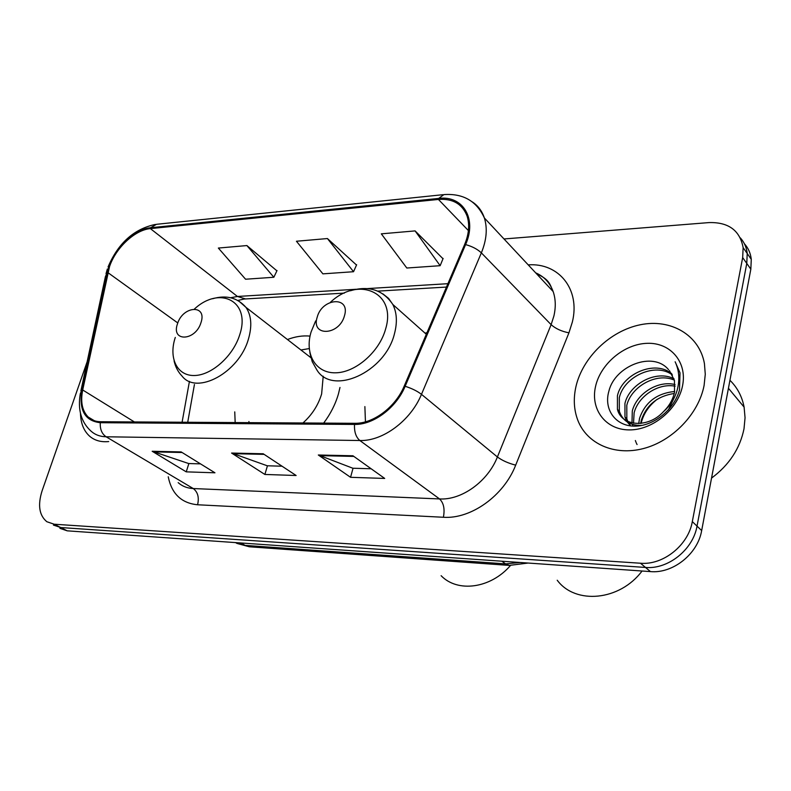 <?xml version="1.0" encoding="UTF-8"?>
<svg xmlns="http://www.w3.org/2000/svg" width="791" height="791" viewBox="0 0 791 791"><rect width="100%" height="100%" fill="white"/><g stroke="black" fill="none" stroke-linecap="round" stroke-linejoin="round"><path stroke-width="1.19" d="M364.878 406.594L365.442 421.84M234.749 411.884L235.174 422.562M323.648 423.116C330.539 413.93 335.483 404.161 338.469 393.809L339.982 387.461M427.021 332.645L425.083 333.179M310.042 336.106C302.824 335.404 295.29 336.541 287.449 339.527M59.898 528.339L67.215 530.83L650.439 571.596C672.894 573.752 697.81 553.967 701.666 530.573L750.837 269.187L751.272 259.31C750.57 253.219 748.276 248.028 744.38 243.737M53.402 525.056L60.729 527.538L645.496 567.444C668.039 569.569 693.114 549.636 697.019 526.124L746.773 263.423L747.228 253.496C746.526 247.375 744.222 242.155 740.307 237.854C744.222 242.155 746.526 247.375 747.228 253.496L746.773 263.423L697.019 526.124C693.114 549.636 668.039 569.569 645.496 567.444L60.729 527.538L53.402 525.056M80.474 413.347C80.741 423.452 83.876 431.144 89.867 436.414C94.88 440.587 101.159 442.298 108.703 441.566C101.159 442.298 94.88 440.587 89.867 436.414C83.876 431.144 80.741 423.452 80.474 413.347M575.897 386.819C573.257 398.802 573.91 409.995 577.865 420.387C586.843 443.642 614.212 456.17 643.33 448.576C672.429 441.121 698.68 413.96 704.099 385.435L705.275 374.272L704.425 363.544C699.323 334.83 670.679 318.486 640.423 324.735C610.128 330.796 582.473 357.581 575.897 386.819C573.257 398.802 573.91 409.995 577.865 420.387C586.843 443.642 614.212 456.17 643.33 448.576C672.429 441.121 698.68 413.96 704.099 385.435L705.275 374.272L704.425 363.544C699.323 334.83 670.679 318.486 640.423 324.735C610.128 330.796 582.473 357.581 575.897 386.819M109.563 266.478C115.901 247.692 135.024 229.855 150.369 228.619L438.422 199.441C452.739 198.403 462.28 203.93 467.056 215.992C469.795 224.466 468.984 233.958 464.643 244.488L404.201 386.097C395.559 407.118 373.204 423.808 354.843 423.304L100.625 421.732C95.632 421.662 91.489 420.09 88.187 417.015C82.185 410.855 80.356 401.838 82.699 389.983L109.563 266.478M108.861 266.537L81.938 390.151C78.734 410.094 84.855 420.941 100.289 422.71L354.526 424.431C373.352 424.955 396.291 407.84 405.15 386.285L465.592 244.587C477.299 218.553 462.784 195.179 438.698 198.422L150.666 227.739C134.945 229.014 115.357 247.286 108.861 266.537M443.009 258.746L415.097 230.903L381.321 233.839L406.811 268.02L440.152 265.697L443.128 258.439M276.899 270.829L246.891 245.566L218.356 248.058L245.566 279.223L273.844 277.265L277.028 270.552M356.514 265.034L327.425 238.546L296.437 241.245L322.896 273.854L353.547 271.718L356.642 264.748M87.139 361.784L42.081 490.855C37.602 505.113 39.194 515.406 46.857 521.734L54.183 524.215L640.492 563.232C663.135 565.338 688.348 545.256 692.313 521.605L742.67 257.579L743.135 247.623C739.882 230.399 728.511 222.053 709.003 222.587L503.996 238.961M181.159 451.918L214.954 472.8L186.241 471.851L152.179 451.275L181.159 451.918M352.944 455.774L384.693 478.436L350.551 477.309L318.318 455.003L352.944 455.774M263.205 453.767L296.131 475.5L264.876 474.462L231.585 453.055L263.205 453.767M264.876 474.462L267.447 465.79M282.061 466.206L267.249 465.78L231.585 453.055M350.551 477.309L353.043 468.242M371.137 468.766L352.855 468.242L318.318 455.003M186.241 471.851L188.861 463.536M200.509 463.872L188.663 463.536L152.179 451.275M327.425 238.546L353.547 271.718M246.891 245.566L273.844 277.265M415.097 230.903L440.152 265.697M200.963 322.669C207.41 304.179 182.85 305.652 177.491 323.796C170.797 342.098 195.446 341.228 200.963 322.669M302.943 422.987C312 414.87 318.229 405.19 321.63 393.958L323.212 376.209M310.705 356.988L308.905 356.168M309.232 348.574L300.936 349.988M441.121 575.7C457.544 592.874 490.647 588.563 510.502 565.476M248.918 421.514L248.997 422.651M344.451 315.827C350.71 295.943 322.234 297.643 317.211 317.132C310.636 336.808 339.26 335.789 344.451 315.827M557.22 580.228C575.354 604.838 619.768 600.952 642.055 571.013M711.544 478.1C729.144 465.009 739.971 448.566 744.015 428.771L745.053 417.747L744.104 407.108C742.037 396.449 737.311 387.501 729.935 380.283M638.713 423.561L639.533 418.37C645.12 402.243 656.827 393.285 674.664 391.486M640.7 423.422L641.323 420.199C646.474 404.962 657.45 396.054 674.239 393.473M632.968 426.102L632.355 424.381M631.969 422.888L632.306 410.954C636.399 394.234 657.301 380.095 675.059 384.564M633.512 423.205L634.125 412.823C638.09 396.726 657.697 382.834 675.118 386.176M630.635 425.894L627.273 421.969M626.571 420.782L624.979 417.005L624.939 403.4C629.418 384.199 656.036 369.486 674.001 378.78M630.664 425.904L628.44 422.681M627.807 421.425L626.848 418.884L626.798 405.299C631.188 386.73 656.293 372.086 674.377 380.145M668.553 369.684C652.911 350.581 614.894 366.104 608.961 390.912C603.385 409.392 615.556 426.141 634.451 426.141C653.307 426.398 674.169 409.778 679.499 390.012L680.023 372.848L675.138 361.784C679.202 370.475 679.884 379.888 677.215 390.012C674.703 398.624 670.106 405.852 663.402 411.706C669.255 406.01 672.963 399.504 674.525 392.198L674.446 380.422L669.463 370.653M663.402 411.706C648.234 428.514 621.657 426.576 617.435 409.392L617.435 395.708C622.191 373.827 655.324 359.43 671.796 373.836M674.881 396.39L668.395 409.896M642.163 425.38C630.407 425.825 622.794 421.138 619.333 411.31L619.323 397.646C624 376.437 655.502 361.902 672.439 375.003M595.514 386.611C590.294 409.263 605.491 429.8 628.993 429.899C652.417 430.363 678.055 409.362 682.564 385.672C687.419 361.981 670.343 342.394 647.226 343.324C624.158 343.917 600.399 363.959 595.514 386.611M641.115 423.373C643.37 413.92 648.709 405.912 657.123 399.326M637.071 444.552L636.261 442.881M635.994 442.238L635.361 440.538M67.215 530.83L54.183 524.215M750.837 269.187L742.67 257.579M701.666 530.573L692.313 521.605M650.439 571.596L640.492 563.232M235.075 542.557L245.131 545.385L240.909 542.972M250.203 546.848L245.131 545.385L505.587 563.884L501.85 561.205M528.121 563.044L509.325 565.407L505.587 563.884L520.122 562.49M150.369 228.619L237.438 296.467L230.656 297.752M528.22 264.866C558.624 262.642 580.505 289.081 572.358 321.996L568.937 332.823L515.683 465.148C503.857 495.828 470.863 519.282 443.395 517.265L197.582 504.767C181.465 503.185 171.687 493.851 168.236 476.775M465.592 244.587C472.217 246.426 477.467 249.185 481.353 252.863L551.119 324.656L553.898 315.995C555.935 307.076 555.687 298.919 553.136 291.533C549.893 282.694 544.07 276.464 535.665 272.836M80.88 390.932L105.411 276.642L107.082 272.786M354.526 424.431C354.15 431.797 355.92 437.156 359.856 440.518L106.093 436.78C101.841 433.834 99.903 429.137 100.289 422.71M405.15 386.285C411.834 388.411 417.272 391.09 421.474 394.343C410.776 420.604 382.755 441.368 359.856 440.518L439.539 498.933C461.568 500.337 487.839 481.492 497.401 456.971L551.119 324.656C555.608 328.67 561.551 331.399 568.937 332.823M178.163 482.639C182.276 486.287 187.309 488.255 193.261 488.551L106.093 436.78C100.022 436.642 94.95 434.724 90.896 431.026C81.117 422.068 77.597 409.57 80.326 393.552L81.938 390.151M472.336 201.932C478.041 205.709 482.045 211.049 484.369 217.96C487.622 228.372 486.613 240.009 481.353 252.863L421.474 394.343L497.401 456.971C502.206 460.53 508.306 463.259 515.683 465.148M438.698 198.422L443.909 194.596C463.16 193.281 476.647 201.072 484.369 217.96L553.136 291.533C549.626 283.574 549.231 279.49 536.516 273.745M442.97 194.695L156.45 224.308L150.666 227.739M197.582 504.767C199.283 497.499 197.849 492.091 193.261 488.551L439.539 498.933C443.682 502.908 444.967 509.018 443.395 517.265M438.422 199.441L468.41 230.576M447.904 283.692L367.469 288.577M355.94 289.279L237.438 296.467L245.507 298.939M107.833 272.579L177.777 322.955M82.699 389.983L134.371 421.939M189.435 381.361L182.088 422.236M264.125 454.37L232.821 453.658M182.108 452.511L153.444 451.859M353.834 456.417L319.515 455.636M175.295 337.431C168.414 357.878 176.957 375.933 194.289 375.517C211.513 375.409 233.187 356.118 239.693 334.84C251.133 301.401 220.066 285.235 194.477 308.965M174.079 360.874C175.414 366.886 178.054 371.938 181.999 376.032C196.722 395.51 239.179 372.541 248.433 339.062C252.23 326.011 251.409 315.441 245.971 307.363L238.951 301.153M315.658 320.899L311.09 331.963C304.426 353.893 315.451 373.283 335.542 372.808C355.525 372.67 379.472 351.857 385.622 328.957C396.884 292.383 358.481 275.654 330.43 302.281M309.854 352.677L312.237 361.675L316.608 369.486C331.795 396.261 385.306 372.571 394.511 333.525C397.438 322.342 396.884 312.672 392.85 304.505L388.599 298.415L382.923 293.896M751.272 259.31L743.135 247.623M509.325 565.407L249.343 546.789L236.687 543.338M107.349 268.999L106.024 273.706M108.051 266.992C118.175 243.163 133.946 228.975 155.352 224.426M88.187 417.015L94.356 420.723M194.438 384.485L187.714 422.275M237.784 300.471L244.201 299.018L344.342 293.105M446.47 287.064L377.782 291.128M310.903 357.71L245.971 307.363C237.419 297.663 226.295 294.786 212.611 298.741M426.319 334.277L392.85 304.505C383.002 289.901 368.853 285.324 350.393 290.762M744.104 407.108L728.432 388.272M626.848 418.884L624.979 417.005M619.333 411.31L617.435 409.392"/></g></svg>
